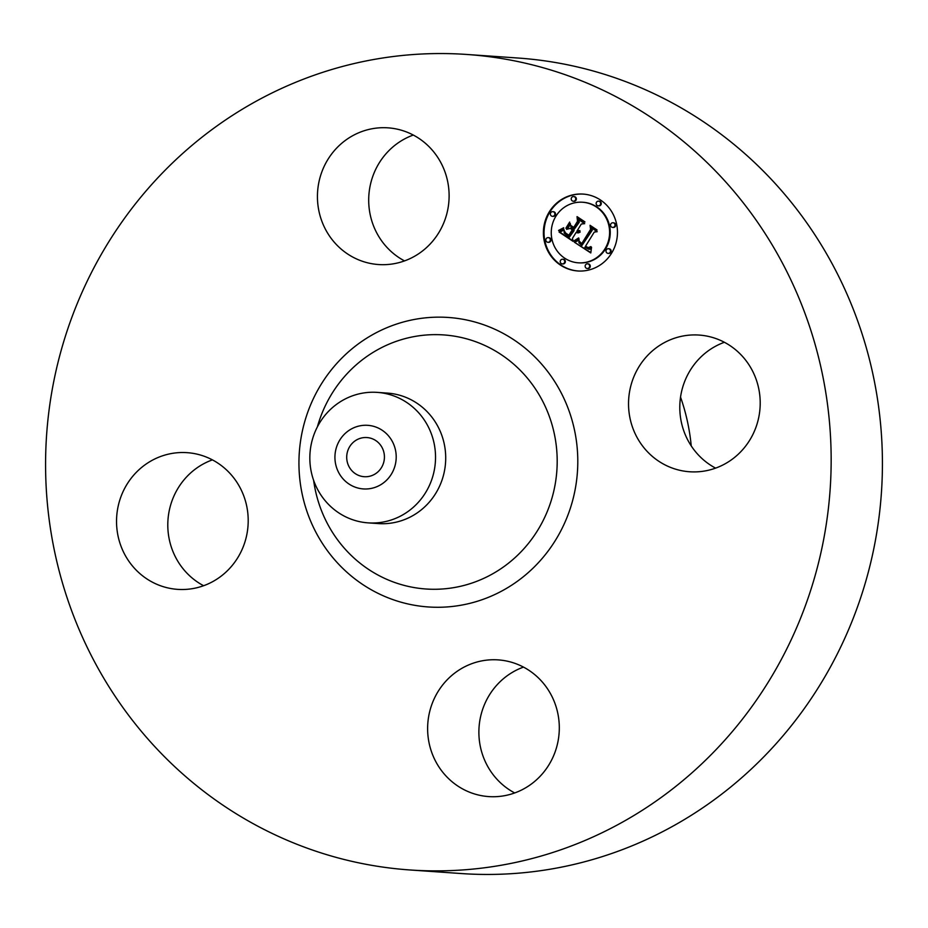 <?xml version="1.0" encoding="UTF-8"?>
<svg xmlns="http://www.w3.org/2000/svg" width="928" height="928" viewBox="0 0 928 928"><rect width="100%" height="100%" fill="white"/><g stroke="black" fill="none" stroke-linecap="round" stroke-linejoin="round"><path stroke-width="1.39" d="M713.075 337.63A68.51 65.83 94 0 1 759.139 415.326A68.51 65.83 94 0 1 689.597 471.76A68.51 65.83 94 0 1 675.665 469.197A68.51 65.83 94 0 1 629.602 391.5A68.51 65.83 94 0 1 699.144 335.066A68.51 65.83 94 0 1 713.075 337.63M715.604 468.13A68.51 65.83 94 0 1 679.969 402.404A68.51 65.83 94 0 1 724.397 342.281M466.83 54.462L518.091 58.035A408.749 392.718 94 0 1 866.242 579.698A408.749 392.718 94 0 1 461.17 873.538L409.909 869.965A408.749 392.718 94 0 1 61.758 348.302A408.749 392.718 94 0 1 466.83 54.462A408.749 392.718 94 0 1 814.981 576.126A408.749 392.718 94 0 1 409.909 869.965M514.704 792.953A68.51 65.83 94 0 1 481.597 712.716A68.51 65.83 94 0 1 523.485 667.104M203.603 585.719A68.51 65.83 94 0 1 167.968 520.005A68.51 65.83 94 0 1 212.396 459.87M404.515 260.896A68.51 65.83 94 0 1 371.409 180.67A68.51 65.83 94 0 1 413.296 135.047M680.537 397.103A199.543 191.713 94 0 1 691.232 445.892M320.148 177.097A68.51 65.83 94 0 1 388.043 127.844A68.51 65.83 94 0 1 446.403 215.284A68.51 65.83 94 0 1 378.508 264.538A68.51 65.83 94 0 1 320.148 177.097M163.664 586.798A68.51 65.83 94 0 1 117.601 509.101A68.51 65.83 94 0 1 187.143 452.667A68.51 65.83 94 0 1 201.074 455.219A68.51 65.83 94 0 1 247.138 532.916A68.51 65.83 94 0 1 177.596 589.361A68.51 65.83 94 0 1 163.664 586.798M556.591 747.33A68.51 65.83 94 0 1 488.685 796.584A68.51 65.83 94 0 1 430.337 709.143A68.51 65.83 94 0 1 498.232 659.889A68.51 65.83 94 0 1 556.591 747.33M383.647 462.596A19.616 18.85 94 0 1 364.205 476.702A19.616 18.85 94 0 1 347.49 451.658A19.616 18.85 94 0 1 366.931 437.552A19.616 18.85 94 0 1 383.647 462.596M388.762 436.172A31.877 30.636 -86 0 0 345.552 433.109A31.877 30.636 -86 0 0 342.374 478.082A31.877 30.636 -86 0 0 385.584 481.145A31.877 30.636 -86 0 0 388.762 436.172M368.126 522.87A65.401 62.837 -86 0 1 325.102 500.621A65.401 62.837 94 0 1 312.423 439.396A65.401 62.837 -86 0 1 377.244 392.382L387.417 393.101A65.401 62.837 94 0 1 443.12 476.563A65.401 62.837 94 0 1 378.311 523.578L368.126 522.87A65.401 62.837 -86 0 0 432.947 475.855A65.401 62.837 94 0 0 420.268 414.63A65.401 62.837 -86 0 0 377.244 392.382M611.54 253.251A38.535 37.027 94 0 1 577.75 270.976A38.535 37.027 94 0 1 549.318 211.804A38.535 37.027 94 0 1 583.12 194.08A38.535 37.027 94 0 1 611.54 253.251M583.445 194.103A38.535 37.027 -86 0 0 549.968 211.851A38.535 37.027 -86 0 0 578.074 270.988M578.318 262.821A30.369 29.174 94 0 1 555.918 216.201A30.369 29.174 94 0 1 582.552 202.234A30.369 29.174 94 0 1 604.94 248.855A30.369 29.174 94 0 1 578.318 262.821L578.968 262.856A30.369 29.174 -86 0 0 605.59 248.901A30.369 29.174 -86 0 0 583.19 202.281A30.369 29.174 -86 0 0 582.877 202.258M562.31 263.9L562.96 263.935A2.332 2.239 -86 0 0 565.001 262.868A2.332 2.239 -86 0 0 563.284 259.283L562.635 259.237A2.332 2.239 94 0 1 564.363 262.821A2.332 2.239 94 0 1 562.31 263.9A2.332 2.239 94 0 1 560.593 260.304A2.332 2.239 94 0 1 562.635 259.237M552.462 216.328L553.111 216.375A2.332 2.239 -86 0 0 555.153 215.296A2.332 2.239 -86 0 0 553.436 211.712L552.786 211.665A2.332 2.239 94 0 1 554.503 215.261A2.332 2.239 94 0 1 552.462 216.328A2.332 2.239 94 0 1 550.733 212.744A2.332 2.239 94 0 1 552.786 211.665M547.903 242.289L548.552 242.336A2.332 2.239 -86 0 0 550.606 241.257A2.332 2.239 -86 0 0 548.877 237.672L548.228 237.626A2.332 2.239 94 0 1 549.956 241.21A2.332 2.239 94 0 1 547.903 242.289A2.332 2.239 94 0 1 546.186 238.705A2.332 2.239 94 0 1 548.228 237.626M598.235 205.819L598.873 205.865A2.332 2.239 -86 0 0 600.926 204.786A2.332 2.239 -86 0 0 599.21 201.202L598.56 201.156A2.332 2.239 94 0 1 600.277 204.74A2.332 2.239 94 0 1 598.235 205.819A2.332 2.239 94 0 1 596.507 202.234A2.332 2.239 94 0 1 598.56 201.156M573.307 201.225L573.956 201.272A2.332 2.239 -86 0 0 575.998 200.193A2.332 2.239 -86 0 0 574.281 196.608L573.632 196.562A2.332 2.239 94 0 1 575.36 200.146A2.332 2.239 94 0 1 573.307 201.225A2.332 2.239 94 0 1 571.578 197.641A2.332 2.239 94 0 1 573.632 196.562M608.084 253.379L608.733 253.425A2.332 2.239 -86 0 0 610.775 252.358A2.332 2.239 -86 0 0 609.058 248.762L608.408 248.727A2.332 2.239 94 0 1 610.125 252.312A2.332 2.239 94 0 1 608.084 253.379A2.332 2.239 94 0 1 606.355 249.794A2.332 2.239 94 0 1 608.408 248.727M587.238 268.494L587.888 268.54A2.332 2.239 -86 0 0 589.93 267.461A2.332 2.239 -86 0 0 588.213 263.877L587.563 263.83A2.332 2.239 94 0 1 589.28 267.415A2.332 2.239 94 0 1 587.238 268.494A2.332 2.239 94 0 1 585.51 264.909A2.332 2.239 94 0 1 587.563 263.83M612.642 227.418L613.28 227.464A2.332 2.239 -86 0 0 615.334 226.397A2.332 2.239 -86 0 0 613.605 222.813L612.967 222.766A2.332 2.239 94 0 1 614.684 226.351A2.332 2.239 94 0 1 612.642 227.418A2.332 2.239 94 0 1 610.914 223.834A2.332 2.239 94 0 1 612.967 222.766M574.409 242.243L579.049 239.25L578.933 242.811L581.949 245.456L591.623 230.167L590.985 227.557L597.191 231.698L594.268 232.093L585.533 246.21L588.224 247.625L590.904 246.604L588.665 248.101L585.452 246.686L584.872 247.277L588.874 249.214L591.542 247.231L590.788 252.95L574.409 242.243L590.823 252.59M574.107 240.77L578.643 237.939L576.265 240.236L574.107 240.77L574.85 241.002M579.107 240.978L581.728 243.67L590.568 229.402L590.057 225.295L597.006 229.924L590.568 226.177L591.043 229.564L581.891 244.354L579.513 242.533L579.107 240.978M573.168 241.408L559.05 232L563.911 229.228L564.259 233.148L569.34 237.197L573.446 230.55L572.622 229.993L568.992 235.863L565.024 232.963L564.236 230.643L565.593 232.998L568.887 235.248L572.274 229.773L570.221 228.404L566.567 229.355L570.244 223.404L571.068 227.279L574.188 229.355L578.608 222.198L578.016 219.194L584.686 223.648L581.334 224.008L577.552 230.121L579.977 230.991L577.32 230.504L576.903 231.165L580.104 232.139L578.248 232.916L576.16 232.36L572.46 238.345L573.168 241.408M558.552 230.446L563.69 227.731L561.602 229.75L558.552 230.446L559.248 230.689M565.883 228.195L569.676 222.059L566.358 228.23M570.964 225.527L573.748 227.383L577.506 221.305L577.03 216.618L584.907 221.862L577.552 217.512L577.958 221.363L573.852 227.998L570.964 225.527M576.16 232.36L578.202 232.916M580.116 232.035L578.933 232.012M577.32 230.504L578.631 231.06M579.919 230.643L578.898 230.596M578.747 219.692L579.258 222.244L574.188 229.355M570.418 224.216L567.368 229.146M570.221 228.404L572.808 230.005M565.929 233.276L569.154 235.608M572.622 229.993L574.096 230.596L569.34 237.197M563.853 229.796L559.7 232.046L573.063 240.955M576.601 232.58L577.239 232.626M577.019 232.742L577.668 232.789M577.436 232.847L578.086 232.893M579.524 231.977L580.128 232.023M579.223 232.012L579.872 232.058M577.576 230.666L578.225 230.712M577.842 230.794L578.48 230.84M578.098 230.91L578.747 230.956M578.364 230.991L579.014 231.037M579.142 230.608L579.791 230.654M578.608 222.198L579.258 222.244M572.274 229.773L572.924 229.819M565.024 232.963L565.604 232.998M565.372 233.334L566.022 233.38M565.778 233.717L566.428 233.763M566.242 234.088L566.892 234.134M566.764 234.459L567.414 234.506M567.878 235.178L568.528 235.225M568.238 235.399L568.887 235.445M573.446 230.55L574.096 230.596M562.565 230.214L563.215 230.26M562.333 230.376L562.983 230.422M562.113 230.527L562.762 230.573M561.916 230.654L562.565 230.701M561.544 230.886L562.194 230.933M561.22 231.06L561.869 231.107M560.848 231.246L561.498 231.292M560.64 231.339L561.289 231.385M560.419 231.443L561.057 231.49M560.176 231.548L560.825 231.594M559.05 232L559.7 232.046M591.507 248.136L588.607 249.214M585.452 246.686L588.677 248.089M590.15 247.382L588.224 247.625M591.739 228.068L592.273 230.214L581.949 245.456M579.049 239.83L575.058 242.278M590.823 248.124L591.472 248.17M590.591 248.368L591.229 248.414M590.347 248.576L590.997 248.623M590.104 248.762L590.753 248.808M589.86 248.913L590.51 248.959M589.616 249.029L590.266 249.075M589.373 249.122L590.022 249.168M589.129 249.18L589.767 249.226M588.874 249.214L589.524 249.261M586.252 247.242L586.902 247.289M586.566 247.44L587.204 247.474M586.856 247.602L587.505 247.648M587.146 247.753L587.784 247.788M587.424 247.869L588.062 247.915M587.691 247.962L588.329 248.008M587.946 248.031L588.596 248.078M589.79 247.138L590.37 247.184M589.408 247.405L590.046 247.451M589.025 247.579L589.663 247.625M588.642 247.648L589.28 247.695M591.623 230.167L592.273 230.214M578.318 239.865L578.956 239.9M578.074 240.039L578.724 240.085M577.854 240.213L578.492 240.259M577.622 240.375L578.272 240.422M577.402 240.538L578.04 240.572M577.181 240.677L577.831 240.723M576.972 240.804L577.61 240.851M576.752 240.932L577.402 240.978M574.641 242.104L575.29 242.15M578.91 238.287L574.757 240.816M578.098 238.368L578.736 238.415M577.564 238.763L578.202 238.809M577.054 239.122L577.703 239.169M576.566 239.459L577.216 239.494M576.102 239.749L576.74 239.795M575.662 240.016L576.3 240.062M575.232 240.259L575.882 240.306M574.838 240.456L575.488 240.503M574.467 240.63L575.105 240.677M563.412 228.532L559.201 230.492M562.925 228.369L563.54 228.416M562.507 228.671L563.145 228.717M562.043 228.961L562.681 229.007M561.544 229.239L562.182 229.274M561.011 229.494L561.66 229.541M560.442 229.75L561.092 229.796M559.851 229.993L560.5 230.04M559.213 230.225L559.862 230.272M580 242.359L582.065 244.087M590.568 226.177L597.029 230.098M579.339 242.301L579.988 242.336M579.513 242.533L580.162 242.579M579.745 242.8L580.394 242.834M580.058 243.078L580.708 243.124M580.244 243.229L580.893 243.275M580.441 243.38L581.09 243.426M580.661 243.542L581.311 243.588M580.893 243.704L581.543 243.751M581.148 243.878L581.798 243.925M571.729 226.038L574.026 227.72M571.126 226.177L571.764 226.223M577.552 217.512L584.93 222.036M317.353 426.938A127.345 122.345 94 0 1 317.492 426.474A127.345 122.345 94 0 1 469.58 339.683A127.345 122.345 94 0 1 552.148 497.454A127.345 122.345 94 0 1 425.72 588.978A127.345 122.345 94 0 1 313.629 480.333M572.054 502.64A145.093 139.397 94 0 1 398.762 601.53A145.093 139.397 94 0 1 304.686 421.776A145.093 139.397 94 0 1 477.978 322.898A145.093 139.397 94 0 1 572.054 502.64M567.147 234.703L567.785 234.749M567.518 234.946L568.156 234.993M563.076 229.854L563.714 229.9M562.809 230.04L563.458 230.086M559.92 231.664L560.558 231.698M559.642 231.768L560.292 231.814M559.352 231.884L560.002 231.93M554.503 215.261L555.153 215.296M610.125 252.312L610.775 252.358M582.552 202.234L583.19 202.281"/></g></svg>
